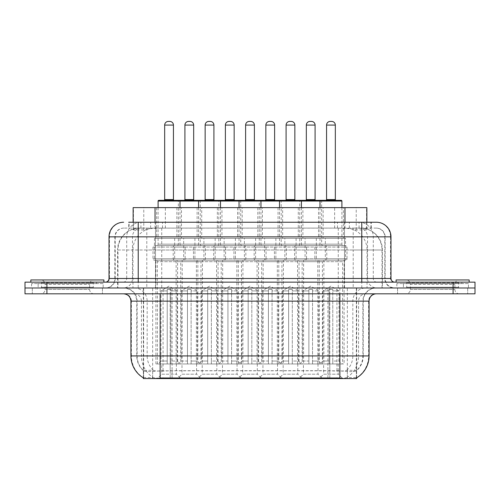 <?xml version="1.0" encoding="UTF-8"?>
<svg xmlns="http://www.w3.org/2000/svg" width="500" height="500" viewBox="0 0 500 500"><rect width="100%" height="100%" fill="white"/><g stroke="black" fill="none" stroke-linecap="round" stroke-linejoin="round"><path stroke-width="0.38" stroke-dasharray="2.5 1.88" d="M222.463 363.963L237.069 363.963L222.463 363.963L222.463 374.188L237.069 374.188L241.45 378.569L218.075 378.569L241.45 378.569M237.069 363.963L237.069 374.188L222.463 374.188L218.075 378.569M262.931 363.963L277.538 363.963L262.931 363.963L262.931 374.188L277.538 374.188L281.925 378.569L258.55 378.569L281.925 378.569M277.538 363.963L277.538 374.188L262.931 374.188L258.55 378.569M303.4 363.963L318.012 363.963L303.4 363.963L303.4 374.188L318.012 374.188L322.394 378.569L299.019 378.569L322.394 378.569M318.012 363.963L318.012 374.188L303.4 374.188L299.019 378.569M181.988 363.963L196.6 363.963L181.988 363.963L181.988 374.188L196.6 374.188L200.981 378.569L177.606 378.569L200.981 378.569M196.6 363.963L196.6 374.188L181.988 374.188L177.606 378.569M202.225 363.963L216.838 363.963L202.225 363.963L202.225 374.188L216.838 374.188L221.219 378.569L197.844 378.569L221.219 378.569M216.838 363.963L216.838 374.188L202.225 374.188L197.844 378.569M242.694 363.963L257.306 363.963L242.694 363.963L242.694 374.188L257.306 374.188L261.688 378.569L238.312 378.569L261.688 378.569M257.306 363.963L257.306 374.188L242.694 374.188L238.312 378.569M283.163 363.963L297.775 363.963L283.163 363.963L283.163 374.188L297.775 374.188L302.156 378.569L278.781 378.569L302.156 378.569M297.775 363.963L297.775 374.188L283.163 374.188L278.781 378.569M323.638 363.963L338.244 363.963L323.638 363.963L323.638 374.188L338.244 374.188L342.631 378.569L319.256 378.569L342.631 378.569M338.244 363.963L338.244 374.188L323.638 374.188L319.256 378.569M161.756 363.963L176.363 363.963L161.756 363.963L161.756 374.188L176.363 374.188L180.744 378.569L157.369 378.569L180.744 378.569M176.363 363.963L176.363 374.188L161.756 374.188L157.369 378.569M323.125 207.631L298.288 207.631L323.125 207.631L323.125 238.312L298.288 238.312L323.125 238.312M298.288 207.631L298.288 238.312M282.656 207.631L257.819 207.631L282.656 207.631L282.656 238.312L257.819 238.312L282.656 238.312M257.819 207.631L257.819 238.312M242.181 207.631L217.344 207.631L242.181 207.631L242.181 238.312L217.344 238.312L242.181 238.312M217.344 207.631L217.344 238.312M201.713 207.631L176.875 207.631L201.713 207.631L201.713 238.312L176.875 238.312L201.713 238.312M176.875 207.631L176.875 238.312M343.363 207.631L318.525 207.631L343.363 207.631L343.363 238.312L318.525 238.312L343.363 238.312M318.525 207.631L318.525 238.312M302.887 207.631L278.05 207.631L302.887 207.631L302.887 238.312L278.05 238.312L302.887 238.312M278.05 207.631L278.05 238.312M262.419 207.631L237.581 207.631L262.419 207.631L262.419 238.312L237.581 238.312L262.419 238.312M237.581 207.631L237.581 238.312M221.95 207.631L197.113 207.631L221.95 207.631L221.95 238.312L197.113 238.312L221.95 238.312M197.113 207.631L197.113 238.312M181.475 207.631L156.637 207.631L181.475 207.631L181.475 238.312L156.637 238.312L181.475 238.312M156.637 207.631L156.637 238.312M244.375 238.312L215.156 238.312L244.375 238.312L244.375 260.225L215.156 260.225A1.462 1.462 0 0 1 213.694 258.769L245.837 258.769L213.694 258.769L213.694 247.075A1.462 1.462 0 0 1 215.156 245.619L244.375 245.619L215.156 245.619M215.156 238.312L215.156 260.225L244.375 260.225A1.462 1.462 0 0 0 245.837 258.769L245.837 247.075A1.462 1.462 0 0 0 244.375 245.619M284.844 238.312L255.625 238.312L284.844 238.312L284.844 260.225L255.625 260.225A1.462 1.462 0 0 1 254.163 258.769L286.306 258.769L254.163 258.769L254.163 247.075A1.462 1.462 0 0 1 255.625 245.619L284.844 245.619L255.625 245.619M255.625 238.312L255.625 260.225L284.844 260.225A1.462 1.462 0 0 0 286.306 258.769L286.306 247.075A1.462 1.462 0 0 0 284.844 245.619M325.319 238.312L296.094 238.312L325.319 238.312L325.319 260.225L296.094 260.225A1.462 1.462 0 0 1 294.637 258.769L326.775 258.769L294.637 258.769L294.637 247.075A1.462 1.462 0 0 1 296.094 245.619L325.319 245.619L296.094 245.619M296.094 238.312L296.094 260.225L325.319 260.225A1.462 1.462 0 0 0 326.775 258.769L326.775 247.075A1.462 1.462 0 0 0 325.319 245.619M203.906 238.312L174.681 238.312L203.906 238.312L203.906 260.225L174.681 260.225A1.462 1.462 0 0 1 173.225 258.769L205.362 258.769L173.225 258.769L173.225 247.075A1.462 1.462 0 0 1 174.681 245.619L203.906 245.619L174.681 245.619M174.681 238.312L174.681 260.225L203.906 260.225A1.462 1.462 0 0 0 205.362 258.769L205.362 247.075A1.462 1.462 0 0 0 203.906 245.619M224.137 238.312L194.919 238.312L224.137 238.312L224.137 260.225L194.919 260.225L224.137 260.225A1.462 1.462 0 0 0 225.6 258.769L193.456 258.769L225.6 258.769L225.6 247.075A1.462 1.462 0 0 0 224.137 245.619L194.919 245.619L224.137 245.619M194.919 238.312L194.919 260.225L224.137 260.225L194.919 260.225A1.462 1.462 0 0 1 193.456 258.769L193.456 247.075A1.462 1.462 0 0 1 194.919 245.619M264.613 238.312L235.387 238.312L264.613 238.312L264.613 260.225L235.387 260.225L264.613 260.225A1.462 1.462 0 0 0 266.069 258.769L233.931 258.769L266.069 258.769L266.069 247.075A1.462 1.462 0 0 0 264.613 245.619L235.387 245.619L264.613 245.619M235.387 238.312L235.387 260.225L264.613 260.225L235.387 260.225A1.462 1.462 0 0 1 233.931 258.769L233.931 247.075A1.462 1.462 0 0 1 235.387 245.619M305.081 238.312L275.863 238.312L305.081 238.312L305.081 260.225L275.863 260.225L305.081 260.225A1.462 1.462 0 0 0 306.544 258.769L274.4 258.769L306.544 258.769L306.544 247.075A1.462 1.462 0 0 0 305.081 245.619L275.863 245.619L305.081 245.619M275.863 238.312L275.863 260.225L305.081 260.225L275.863 260.225A1.462 1.462 0 0 1 274.4 258.769L274.4 247.075A1.462 1.462 0 0 1 275.863 245.619M345.55 238.312L316.331 238.312L345.55 238.312L345.55 260.225L316.331 260.225L345.55 260.225A1.462 1.462 0 0 0 347.013 258.769L314.869 258.769L347.013 258.769L347.013 247.075A1.462 1.462 0 0 0 345.55 245.619L316.331 245.619L345.55 245.619M316.331 238.312L316.331 260.225L345.55 260.225L316.331 260.225A1.462 1.462 0 0 1 314.869 258.769L314.869 247.075A1.462 1.462 0 0 1 316.331 245.619M183.669 238.312L154.45 238.312L183.669 238.312L183.669 260.225L154.45 260.225L183.669 260.225A1.462 1.462 0 0 0 185.131 258.769L152.988 258.769L185.131 258.769L185.131 247.075A1.462 1.462 0 0 0 183.669 245.619L154.45 245.619L183.669 245.619M154.45 238.312L154.45 260.225L183.669 260.225L154.45 260.225A1.462 1.462 0 0 1 152.988 258.769L152.988 247.075A1.462 1.462 0 0 1 154.45 245.619M297.556 363.963L297.556 260.225A1.462 1.462 0 0 1 299.019 261.688L322.394 261.688A1.462 1.462 0 0 1 323.856 260.225L297.556 260.225L323.856 260.225L297.556 260.225L323.856 260.225L323.856 363.963L297.556 363.963L323.856 363.963M257.087 363.963L257.087 260.225A1.462 1.462 0 0 1 258.55 261.688L281.925 261.688A1.462 1.462 0 0 1 283.387 260.225L257.087 260.225L283.387 260.225L257.087 260.225L283.387 260.225L283.387 363.963L257.087 363.963L283.387 363.963M216.612 363.963L216.612 260.225A1.462 1.462 0 0 1 218.075 261.688L241.45 261.688A1.462 1.462 0 0 1 242.913 260.225L216.612 260.225L242.913 260.225L216.612 260.225L242.913 260.225L242.913 363.963L216.612 363.963L242.913 363.963M176.144 363.963L176.144 260.225A1.462 1.462 0 0 1 177.606 261.688L200.981 261.688A1.462 1.462 0 0 1 202.444 260.225L176.144 260.225L202.444 260.225L176.144 260.225L202.444 260.225L202.444 363.963L176.144 363.963L202.444 363.963M317.794 363.963L317.794 260.225A1.462 1.462 0 0 1 319.256 261.688L342.631 261.688A1.462 1.462 0 0 1 344.094 260.225L317.794 260.225L344.094 260.225L317.794 260.225L344.094 260.225L344.094 363.963L317.794 363.963L344.094 363.963M277.319 363.963L277.319 260.225A1.462 1.462 0 0 1 278.781 261.688L302.156 261.688A1.462 1.462 0 0 1 303.619 260.225L277.319 260.225L303.619 260.225L277.319 260.225L303.619 260.225L303.619 363.963L277.319 363.963L303.619 363.963M236.85 363.963L236.85 260.225A1.462 1.462 0 0 1 238.312 261.688L261.688 261.688A1.462 1.462 0 0 1 263.15 260.225L236.85 260.225L263.15 260.225L236.85 260.225L263.15 260.225L263.15 363.963L236.85 363.963L263.15 363.963M196.381 363.963L196.381 260.225A1.462 1.462 0 0 1 197.844 261.688L221.219 261.688A1.462 1.462 0 0 1 222.681 260.225L196.381 260.225L222.681 260.225L196.381 260.225L222.681 260.225L222.681 363.963L196.381 363.963L222.681 363.963M155.906 363.963L155.906 260.225A1.462 1.462 0 0 1 157.369 261.688L180.744 261.688A1.462 1.462 0 0 1 182.206 260.225L155.906 260.225L182.206 260.225L155.906 260.225L182.206 260.225L182.206 363.963L155.906 363.963L182.206 363.963M359.938 228.088L352.825 228.088L363.738 228.35C366.488 229.169 367.419 229.694 366.538 229.913L356.231 229.913L350.356 228.656L338.269 228.113L161.731 228.113L149.644 228.656L143.769 229.913L133.463 229.913L133.131 229.775L133.131 222.237M366.869 207.631L133.131 207.631M362.488 228.175A21.913 21.913 0 0 1 382.431 250L382.431 287.987L117.569 287.987L382.431 287.987M133.131 229.775C133.15 229.363 134.194 228.888 136.263 228.35L147.175 228.088L140.062 228.088M137.513 228.175A21.913 21.913 0 0 0 117.569 250L118.012 250L118.012 287.987M356.656 378.569L143.344 378.569M143.344 377.85L143.344 287.987L356.656 287.987L143.344 287.987M366.869 222.237L366.869 229.769L366.538 229.913L366.538 207.631M147.175 228.088L352.825 228.088M102.438 287.987L102.438 293.831L32.306 293.831L102.438 293.831L32.306 293.831L102.438 293.831L102.438 287.987L32.306 287.987L32.306 293.831L32.306 287.987L102.438 287.987M467.694 287.987L467.694 293.831L397.562 293.831L467.694 293.831L397.562 293.831L467.694 293.831L467.694 287.987L397.562 287.987L397.562 293.831L397.562 287.987L467.694 287.987M103.162 283.606L31.575 283.606L103.162 283.606L103.162 287.987L31.575 287.987L103.162 287.987M31.575 283.606L31.575 287.987M468.425 283.606L396.838 283.606L468.425 283.606L468.425 287.987L396.838 287.987L468.425 287.987M396.838 283.606L396.838 287.987M339.856 377.981C349.006 378.719 354.531 378.719 356.438 377.981L356.356 377.512L346.731 377.619C343.85 378.25 338.206 378.344 329.806 377.906L170.194 377.906C161.812 378.344 156.169 378.25 153.269 377.619L143.644 377.512L143.562 377.981C145.456 378.719 150.981 378.719 160.144 377.981M329.806 377.906L329.806 355.925L131.369 355.925A25.569 25.181 -90 0 0 143.344 377.694L143.562 370.819C145.456 371.894 150.981 371.894 160.144 370.819L339.856 370.819C349 371.894 354.531 371.894 356.438 370.819A19.725 19.725 0 0 0 363.231 355.925L170.194 355.925L170.194 377.906M356.438 377.981L356.656 370.394A19.725 19.425 90 0 0 362.875 355.925L362.875 301.137L363.231 301.137A13.15 13.15 0 0 1 376.381 287.987L123.619 287.987L376.381 287.987M143.562 370.819A19.725 19.725 0 0 1 136.769 355.925L136.769 301.137L369.075 301.137M339.856 293.831L123.619 293.831L339.856 293.831M403.406 282.144L461.85 282.144L403.406 282.144L403.406 287.987L461.85 287.987L403.406 287.987L403.406 283.606L461.85 283.606L403.406 283.606M461.85 282.144L461.85 283.606M38.15 282.144L96.594 282.144L38.15 282.144L38.15 287.987L96.594 287.987L38.15 287.987L38.15 283.606L96.594 283.606L38.15 283.606M96.594 282.144L96.594 283.606M453.088 287.987L475 287.987L475 293.831L453.088 293.831L453.088 287.987L475 287.987L475 282.144L453.088 282.144L453.088 287.987L46.913 287.987L453.088 287.987M453.088 282.144L25 282.144L25 287.987L46.913 287.987L25 287.987L25 293.831L453.088 293.831M356.656 370.394L346.731 370.269C343.856 371.213 338.212 371.356 329.806 370.706L170.194 370.706C161.806 371.356 156.163 371.213 153.269 370.269L143.344 370.4A19.725 19.425 -90 0 1 137.125 355.925L160.144 355.925L160.144 301.137L136.769 301.137C135.994 293.15 131.606 288.769 123.619 287.987M138.231 222.237L371.262 222.237L129.069 222.237L129.069 228.088L371.262 228.088L128.737 228.088L128.737 222.237L141.1 222.237A14.612 14.387 -90 0 0 126.713 236.85L126.713 278.488L109.012 278.488M376.381 228.088L123.619 228.088L376.381 228.088A8.769 8.769 0 0 1 385.144 236.85L385.144 278.488L126.713 278.488A3.65 3.6 90 0 1 123.119 282.144L394.644 282.144L123.119 282.144M109.012 236.85L385.144 236.85L114.856 236.85L115.206 236.85L115.206 278.488L114.856 278.488A9.494 9.494 0 0 1 105.356 287.987L394.644 287.987L105.356 287.987M403.406 287.987L461.85 287.987L403.406 287.987M38.15 287.987L96.594 287.987L38.15 287.987M344.506 222.237L344.506 236.85L390.544 236.85A14.612 14.387 90 0 0 376.156 222.237L141.1 222.237M128.737 228.088L129.069 228.088M179.288 200.325L158.831 200.325M174.175 200.325L163.944 200.325L174.175 200.325M169.788 121.431L168.325 121.431M180.019 207.631L180.019 244.156A1.462 1.462 0 0 0 181.475 245.619L156.637 245.619L181.475 245.619M158.1 207.631L158.1 244.156A1.462 1.462 0 0 1 156.637 245.619M157.369 363.963L157.369 261.688L180.744 261.688L180.744 363.963L170.888 363.963L170.888 289.45L170.888 363.963L180.019 363.963L177.094 361.037L170.888 361.037L170.888 289.45L170.888 361.037L177.094 361.037L177.094 290.906L170.888 290.906L177.094 290.906L169.056 286.081L161.025 290.906L167.231 290.906L161.025 290.906L161.025 361.037L158.1 363.963L167.231 363.963L167.231 289.45L167.231 361.037L167.231 289.45L170.888 289.45L167.231 289.45L167.231 363.963L167.231 361.037L161.025 361.037L167.231 361.037L167.231 363.963L158.1 363.963M180.019 363.963L180.744 363.963M170.888 289.45L167.231 289.45L170.888 289.45M170.888 361.037L170.888 363.963L170.888 361.037M158.1 201.056L178.337 201.056A0.731 0.731 0 0 1 179.069 200.325L199.519 200.325M184.181 200.325L194.406 200.325L184.181 200.325M201.713 245.619A1.462 1.462 0 0 1 200.25 244.156L178.337 244.156L200.25 244.156L200.25 201.056L178.337 201.056L178.337 244.156A1.462 1.462 0 0 1 176.875 245.619L201.713 245.619L176.875 245.619M178.337 363.963L181.256 361.037L187.469 361.037L187.469 363.963L187.469 289.45L191.119 289.45L187.469 289.45L187.469 361.037L181.256 361.037L181.256 290.906L187.469 290.906L181.256 290.906L189.294 286.081L197.331 290.906L191.119 290.906L191.119 361.037L197.331 361.037L191.119 361.037L191.119 363.963L191.119 290.906L197.331 290.906L197.331 361.037L200.25 363.963L191.119 363.963L191.119 289.45L191.119 290.906L191.119 289.45L187.469 289.45L187.469 363.963L177.606 363.963L187.469 363.963L178.337 363.963L187.469 363.963L187.469 289.45L191.119 289.45L191.119 363.963L200.25 363.963M200.981 363.963L200.981 261.688L177.606 261.688L177.606 363.963M190.025 121.431L188.562 121.431M94.019 287.987L40.719 287.987L94.019 287.987A0.731 0.731 0 0 1 93.287 287.256L41.45 287.256L93.287 287.256L93.287 282.875A0.731 0.731 0 0 1 94.019 282.144L40.719 282.144L94.019 282.144M40.719 287.987A0.731 0.731 0 0 0 41.45 287.256L41.45 282.875A0.731 0.731 0 0 0 40.719 282.144M103.894 282.144L30.844 282.144L103.894 282.144M40.719 293.831L94.019 293.831L40.719 293.831A4.381 4.381 0 0 0 45.106 289.45L45.106 284.337L89.637 284.337L45.106 284.337A4.381 4.381 0 0 0 40.719 279.95L94.019 279.95L40.719 279.95M94.019 293.831A4.381 4.381 0 0 1 89.637 289.45L89.637 284.337A4.381 4.381 0 0 1 94.019 279.95M30.844 279.95L103.894 279.95M219.756 200.325L199.3 200.325M214.644 200.325L204.412 200.325L214.644 200.325M210.263 121.431L208.8 121.431M220.487 207.631L220.487 244.156A1.462 1.462 0 0 0 221.95 245.619L197.113 245.619L221.95 245.619M198.569 207.631L198.569 244.156A1.462 1.462 0 0 1 197.113 245.619M197.844 363.963L197.844 261.688L221.219 261.688L221.219 363.963L211.356 363.963L211.356 289.45L211.356 363.963L220.487 363.963L217.562 361.037L211.356 361.037L211.356 289.45L211.356 361.037L217.562 361.037L217.562 290.906L211.356 290.906L217.562 290.906L209.531 286.081L201.494 290.906L207.7 290.906L201.494 290.906L201.494 361.037L198.569 363.963L207.7 363.963L207.7 289.45L207.7 361.037L207.7 289.45L211.356 289.45L207.7 289.45L207.7 363.963L207.7 361.037L201.494 361.037L207.7 361.037L207.7 363.963L198.569 363.963M220.487 363.963L221.219 363.963M211.356 289.45L207.7 289.45L211.356 289.45M211.356 361.037L211.356 363.963L211.356 361.037M260.225 200.325L239.775 200.325M255.113 200.325L244.887 200.325L255.113 200.325M250.731 121.431L249.269 121.431M260.956 207.631L260.956 244.156A1.462 1.462 0 0 0 262.419 245.619L237.581 245.619L262.419 245.619M239.044 207.631L239.044 244.156A1.462 1.462 0 0 1 237.581 245.619M238.312 363.963L238.312 261.688L261.688 261.688L261.688 363.963L251.825 363.963L251.825 289.45L251.825 363.963L260.956 363.963L258.038 361.037L251.825 361.037L251.825 289.45L251.825 361.037L258.038 361.037L258.038 290.906L251.825 290.906L258.038 290.906L250 286.081L241.962 290.906L248.175 290.906L241.962 290.906L241.962 361.037L239.044 363.963L248.175 363.963L248.175 289.45L248.175 361.037L248.175 289.45L251.825 289.45L248.175 289.45L248.175 363.963L248.175 361.037L241.962 361.037L248.175 361.037L248.175 363.963L239.044 363.963M260.956 363.963L261.688 363.963M251.825 289.45L248.175 289.45L251.825 289.45M251.825 361.037L251.825 363.963L251.825 361.037M300.7 200.325L260.006 200.325A0.731 0.731 0 0 0 259.275 201.056L259.275 244.156A1.462 1.462 0 0 1 257.819 245.619L282.656 245.619L257.819 245.619M295.587 200.325L285.356 200.325L295.587 200.325M291.2 121.431L289.738 121.431M301.431 207.631L301.431 244.156A1.462 1.462 0 0 0 302.887 245.619L278.05 245.619L302.887 245.619M279.513 207.631L279.513 244.156A1.462 1.462 0 0 1 278.05 245.619M278.781 363.963L278.781 261.688L302.156 261.688L302.156 363.963L292.3 363.963L292.3 289.45L292.3 363.963L301.431 363.963L298.506 361.037L292.3 361.037L292.3 289.45L292.3 361.037L298.506 361.037L298.506 290.906L292.3 290.906L298.506 290.906L290.469 286.081L282.438 290.906L288.644 290.906L282.438 290.906L282.438 361.037L279.513 363.963L288.644 363.963L288.644 289.45L288.644 361.037L288.644 289.45L292.3 289.45L288.644 289.45L288.644 363.963L288.644 361.037L282.438 361.037L288.644 361.037L288.644 363.963L279.513 363.963M301.431 363.963L302.156 363.963M292.3 289.45L288.644 289.45L292.3 289.45M292.3 361.037L292.3 363.963L292.3 361.037M341.169 200.325L320.712 200.325M336.056 200.325L325.825 200.325L336.056 200.325M331.675 121.431L330.213 121.431M341.9 207.631L341.9 244.156A1.462 1.462 0 0 0 343.363 245.619L318.525 245.619L343.363 245.619M319.981 207.631L319.981 244.156A1.462 1.462 0 0 1 318.525 245.619M319.256 363.963L319.256 261.688L342.631 261.688L342.631 363.963L332.769 363.963L332.769 289.45L332.769 363.963L341.9 363.963L338.975 361.037L332.769 361.037L332.769 289.45L332.769 361.037L338.975 361.037L338.975 290.906L332.769 290.906L338.975 290.906L330.944 286.081L322.906 290.906L329.113 290.906L322.906 290.906L322.906 361.037L319.981 363.963L329.113 363.963L329.113 289.45L329.113 361.037L329.113 289.45L332.769 289.45L329.113 289.45L329.113 363.963L329.113 361.037L322.906 361.037L329.113 361.037L329.113 363.963L319.981 363.963M341.9 363.963L342.631 363.963M332.769 289.45L329.113 289.45L332.769 289.45M332.769 361.037L332.769 363.963L332.769 361.037M200.25 201.056L218.806 201.056A0.731 0.731 0 0 1 219.537 200.325L239.994 200.325M224.65 200.325L234.881 200.325L224.65 200.325M242.181 245.619A1.462 1.462 0 0 1 240.725 244.156L218.806 244.156L240.725 244.156L240.725 201.056L218.806 201.056L218.806 244.156A1.462 1.462 0 0 1 217.344 245.619L242.181 245.619L217.344 245.619M218.806 363.963L221.731 361.037L227.938 361.037L227.938 363.963L227.938 289.45L231.594 289.45L227.938 289.45L227.938 361.037L221.731 361.037L221.731 290.906L227.938 290.906L221.731 290.906L229.762 286.081L237.8 290.906L231.594 290.906L231.594 361.037L237.8 361.037L231.594 361.037L231.594 363.963L231.594 290.906L237.8 290.906L237.8 361.037L240.725 363.963L231.594 363.963L231.594 289.45L231.594 290.906L231.594 289.45L227.938 289.45L227.938 363.963L218.075 363.963L227.938 363.963L218.806 363.963L227.938 363.963L227.938 289.45L231.594 289.45L231.594 363.963L240.725 363.963M241.45 363.963L241.45 261.688L218.075 261.688L218.075 363.963M230.494 121.431L229.031 121.431M265.119 200.325L275.35 200.325L265.119 200.325M240.725 201.056L281.194 201.056L281.194 244.156A1.462 1.462 0 0 0 282.656 245.619M259.275 363.963L262.2 361.037L268.406 361.037L268.406 363.963L268.406 289.45L272.062 289.45L268.406 289.45L268.406 361.037L262.2 361.037L262.2 290.906L268.406 290.906L262.2 290.906L270.238 286.081L278.269 290.906L272.062 290.906L272.062 361.037L278.269 361.037L272.062 361.037L272.062 363.963L272.062 290.906L278.269 290.906L278.269 361.037L281.194 363.963L272.062 363.963L272.062 289.45L272.062 290.906L272.062 289.45L268.406 289.45L268.406 363.963L258.55 363.963L268.406 363.963L259.275 363.963L268.406 363.963L268.406 289.45L272.062 289.45L272.062 363.963L281.194 363.963M281.925 363.963L281.925 261.688L258.55 261.688L258.55 363.963M270.969 121.431L269.506 121.431M281.194 201.056L299.75 201.056A0.731 0.731 0 0 1 300.481 200.325L320.931 200.325M305.594 200.325L315.819 200.325L305.594 200.325M323.125 245.619A1.462 1.462 0 0 1 321.662 244.156L299.75 244.156L321.662 244.156L321.662 201.056L299.75 201.056L299.75 244.156A1.462 1.462 0 0 1 298.288 245.619L323.125 245.619L298.288 245.619M299.75 363.963L302.669 361.037L308.881 361.037L308.881 363.963L308.881 289.45L312.531 289.45L308.881 289.45L308.881 361.037L302.669 361.037L302.669 290.906L308.881 290.906L302.669 290.906L310.706 286.081L318.744 290.906L312.531 290.906L312.531 361.037L318.744 361.037L312.531 361.037L312.531 363.963L312.531 290.906L318.744 290.906L318.744 361.037L321.662 363.963L312.531 363.963L312.531 289.45L312.531 290.906L312.531 289.45L308.881 289.45L308.881 363.963L299.019 363.963L308.881 363.963L299.75 363.963L308.881 363.963L308.881 289.45L312.531 289.45L312.531 363.963L321.662 363.963M322.394 363.963L322.394 261.688L299.019 261.688L299.019 363.963M311.438 121.431L309.975 121.431M459.281 287.987L405.981 287.987L459.281 287.987A0.731 0.731 0 0 1 458.55 287.256L406.712 287.256L458.55 287.256L458.55 282.875A0.731 0.731 0 0 1 459.281 282.144L405.981 282.144L459.281 282.144M405.981 287.987A0.731 0.731 0 0 0 406.712 287.256L406.712 282.875A0.731 0.731 0 0 0 405.981 282.144M469.156 282.144L396.106 282.144L469.156 282.144M405.981 293.831L459.281 293.831L405.981 293.831A4.381 4.381 0 0 0 410.363 289.45L410.363 284.337L454.894 284.337L410.363 284.337A4.381 4.381 0 0 0 405.981 279.95L459.281 279.95L405.981 279.95M459.281 293.831A4.381 4.381 0 0 1 454.894 289.45L454.894 284.337A4.381 4.381 0 0 1 459.281 279.95M396.106 279.95L469.156 279.95M133.463 229.913L133.463 207.631M136.263 228.35A21.913 21.581 -90 0 0 118.012 250L382.431 250L353.206 250L353.206 287.987M381.987 287.987L381.987 250A21.913 21.581 90 0 0 363.738 228.35M146.794 228.088L146.794 250L117.569 250L117.569 287.987M143.644 378.569L143.644 287.987M336.931 370.625L336.931 287.987M356.356 378.569L356.356 287.987M347.337 378.569L347.337 287.987M327.912 378.569L327.912 287.987M172.087 378.569L172.087 287.987M152.662 378.569L152.662 287.987M163.069 370.625L163.069 287.987M338.269 228.113L338.269 287.987M350.356 228.656A21.913 21.581 90 0 1 367.044 250L367.044 287.987M161.731 228.113L161.731 287.987M149.644 228.656A21.913 21.581 -90 0 0 132.956 250L132.956 287.987M353.206 228.088L353.206 250L146.794 250L146.794 287.987M155.044 228.131L155.044 222.237M143.769 229.913L143.769 207.631M165.35 228.131L165.35 207.631M334.65 228.131L334.65 207.631M356.231 229.913L356.231 207.631M344.956 228.131L344.956 222.237M346.731 377.619A25.569 25.181 90 0 0 358.581 355.925L329.806 355.925L329.806 301.137L362.875 301.137A13.15 12.95 -90 0 1 375.825 287.987M130.925 301.137L131.369 301.137L131.369 355.925L130.925 355.925M339.856 370.819L339.856 355.925L160.144 355.925L160.144 370.819M124.175 293.831A7.306 7.194 90 0 1 131.369 301.137L141.419 301.137L141.419 355.925A25.569 25.181 -90 0 0 153.269 377.619M356.656 377.694A25.569 25.181 90 0 0 368.631 355.925L358.581 355.925L358.581 301.137A7.306 7.194 -90 0 1 365.775 293.831M369.075 355.925L368.631 355.925L368.631 301.137A7.306 7.194 -90 0 1 375.825 293.831M153.269 370.269A19.725 19.425 -90 0 1 147.169 355.925L170.194 355.925L170.194 370.706M329.806 370.706L329.806 293.831M346.731 370.269A19.725 19.425 90 0 0 352.831 355.925L352.831 301.137A13.15 12.95 -90 0 1 365.775 287.987M134.225 287.987A13.15 12.95 90 0 1 147.169 301.137L147.169 355.925L137.125 355.925L137.125 301.137A13.15 12.95 90 0 0 124.175 287.987M339.856 287.987L339.856 355.925L363.231 355.925L363.231 301.137L160.144 301.137L160.144 287.987M46.913 293.831L46.913 282.144M134.225 293.831A7.306 7.194 90 0 1 141.419 301.137L170.194 301.137L170.194 355.925L170.194 293.831M170.194 287.987L170.194 301.137L329.806 301.137L329.806 287.987M327.912 377.85L327.912 370.625M172.087 377.85L172.087 370.625M347.337 377.512L347.337 370.112M356.356 377.512L356.356 370.112M152.662 377.512L152.662 370.112M143.644 377.512L143.644 370.112M150.65 228.088L150.65 222.237M123.619 228.088C119.8 228.263 117.094 230.087 115.494 233.562L114.856 236.85L114.856 278.488L361.769 278.488L361.769 228.088M155.494 222.237L155.494 278.488L115.206 278.488A9.494 9.35 90 0 1 105.856 287.987M361.769 287.987L361.769 278.488L385.144 278.488C385.706 284.256 388.875 287.425 394.644 287.987M390.988 278.488L390.544 278.488L390.544 236.85L390.988 236.85M123.844 222.237A14.612 14.387 -90 0 0 109.456 236.85L109.456 278.488A3.65 3.6 90 0 1 105.856 282.144M358.9 222.237A14.612 14.387 90 0 1 373.288 236.85L373.288 278.488L344.506 278.488L344.506 282.144M394.144 282.144A3.65 3.6 -90 0 1 390.544 278.488L373.288 278.488A3.65 3.6 -90 0 0 376.881 282.144M123.844 228.088A8.769 8.631 -90 0 0 115.206 236.85L344.506 236.85L344.506 278.488L155.494 278.488L155.494 282.144M155.494 228.088L155.494 287.987M141.1 228.088A8.769 8.631 -90 0 0 132.469 236.85L132.469 278.488A9.494 9.35 90 0 1 123.119 287.987M138.231 228.088L138.231 287.987M376.156 228.088A8.769 8.631 90 0 1 384.794 236.85L384.794 278.488A9.494 9.35 -90 0 0 394.144 287.987M358.9 228.088A8.769 8.631 90 0 1 367.531 236.85L367.531 278.488A9.494 9.35 -90 0 0 376.881 287.987M344.506 228.088L344.506 287.987M140.919 228.088L140.919 222.237M162.506 228.088L162.506 222.237M337.494 228.088L337.494 222.237M359.081 228.088L359.081 222.237M370.931 228.088L370.931 222.237M349.35 228.088L349.35 222.237M164.675 125.081L173.444 125.081M152.988 247.075L185.131 247.075L152.988 247.075M158.1 244.156L180.019 244.156L158.1 244.156M173.444 199.594L164.675 199.594M193.675 199.594L184.913 199.594M205.362 247.075L173.225 247.075L205.362 247.075M184.913 125.081L193.675 125.081M93.287 282.875L41.45 282.875L93.287 282.875M45.106 289.45L89.637 289.45L45.106 289.45M205.144 125.081L213.912 125.081M193.456 247.075L225.6 247.075L193.456 247.075M198.569 244.156L220.487 244.156L198.569 244.156M213.912 199.594L205.144 199.594M245.619 125.081L254.381 125.081M233.931 247.075L266.069 247.075L233.931 247.075M239.044 244.156L260.956 244.156L239.044 244.156M254.381 199.594L245.619 199.594M286.087 125.081L294.856 125.081M274.4 247.075L306.544 247.075L274.4 247.075M279.513 244.156L301.431 244.156L279.513 244.156M294.856 199.594L286.087 199.594M321.662 201.056L341.9 201.056M326.556 125.081L335.325 125.081M314.869 247.075L347.013 247.075L314.869 247.075M319.981 244.156L341.9 244.156L319.981 244.156M335.325 199.594L326.556 199.594M234.15 199.594L225.381 199.594M245.837 247.075L213.694 247.075L245.837 247.075M225.381 125.081L234.15 125.081M274.619 199.594L265.85 199.594M286.306 247.075L254.163 247.075L286.306 247.075M281.194 244.156L259.275 244.156L281.194 244.156M265.85 125.081L274.619 125.081M315.087 199.594L306.325 199.594M326.775 247.075L294.637 247.075L326.775 247.075M306.325 125.081L315.087 125.081M458.55 282.875L406.712 282.875L458.55 282.875M410.363 289.45L454.894 289.45L410.363 289.45M356.656 377.85L356.656 287.987M371.262 228.088L371.262 222.237"/><path stroke-width="0.75" d="M133.131 222.237L133.131 207.631L366.869 207.631L366.869 222.237M356.656 377.85L356.656 378.569L143.344 378.569L143.344 377.85M143.562 377.981A25.569 25.569 0 0 1 130.925 355.925L160.144 355.925L160.144 377.981L339.856 377.981L339.856 355.925L369.075 355.925L369.075 301.137A7.306 7.306 0 0 1 376.381 293.831M130.925 355.925L130.925 301.137C130.494 296.7 128.056 294.262 123.619 293.831M356.438 377.981A25.569 25.569 0 0 0 369.075 355.925M46.913 282.144L475 282.144L475 287.987L25 287.987L25 293.831L46.913 293.831L46.913 287.987L25 287.987L25 282.144L46.913 282.144L46.913 287.987L475 287.987L475 293.831L46.913 293.831M129.069 222.237L376.156 222.237M128.737 222.237L138.231 222.237L138.231 236.85L109.012 236.85L109.012 278.488A3.65 3.65 0 0 1 105.356 282.144M123.619 222.237A14.612 14.612 0 0 0 109.012 236.85M376.381 222.237A14.612 14.612 0 0 1 390.988 236.85L390.988 278.488C391.206 280.706 392.425 281.925 394.644 282.144M319.981 207.631L319.981 201.056A0.731 0.731 0 0 1 320.712 200.325L341.169 200.325A0.731 0.731 0 0 1 341.9 201.056L158.1 201.056A0.731 0.731 0 0 1 158.831 200.325L179.288 200.325A0.731 0.731 0 0 1 180.019 201.056L180.019 207.631M173.444 125.081L164.675 125.081A3.65 3.65 0 0 1 168.325 121.431L169.788 121.431A3.65 3.65 0 0 1 173.444 125.081L173.444 199.594A0.731 0.731 0 0 0 174.175 200.325M164.675 125.081L164.675 199.594A0.731 0.731 0 0 1 163.944 200.325M158.1 201.056L158.1 207.631M200.25 201.056A0.731 0.731 0 0 0 199.519 200.325L179.069 200.325M184.913 125.081A3.65 3.65 0 0 1 188.562 121.431L190.025 121.431A3.65 3.65 0 0 1 193.675 125.081L184.913 125.081L184.913 199.594A0.731 0.731 0 0 1 184.181 200.325M193.675 125.081L193.675 199.594A0.731 0.731 0 0 0 194.406 200.325M103.894 282.144L103.894 279.95L30.844 279.95L30.844 282.144M198.569 207.631L198.569 201.056A0.731 0.731 0 0 1 199.3 200.325L219.756 200.325A0.731 0.731 0 0 1 220.487 201.056L220.487 207.631M213.912 125.081L205.144 125.081A3.65 3.65 0 0 1 208.8 121.431L210.263 121.431A3.65 3.65 0 0 1 213.912 125.081L213.912 199.594A0.731 0.731 0 0 0 214.644 200.325M205.144 125.081L205.144 199.594A0.731 0.731 0 0 1 204.412 200.325M239.044 207.631L239.044 201.056A0.731 0.731 0 0 1 239.775 200.325L260.225 200.325A0.731 0.731 0 0 1 260.956 201.056L260.956 207.631M254.381 125.081L245.619 125.081A3.65 3.65 0 0 1 249.269 121.431L250.731 121.431A3.65 3.65 0 0 1 254.381 125.081L254.381 199.594A0.731 0.731 0 0 0 255.113 200.325M245.619 125.081L245.619 199.594A0.731 0.731 0 0 1 244.887 200.325M279.513 207.631L279.513 201.056A0.731 0.731 0 0 1 280.244 200.325L300.7 200.325A0.731 0.731 0 0 1 301.431 201.056L301.431 207.631M294.856 125.081L286.087 125.081A3.65 3.65 0 0 1 289.738 121.431L291.2 121.431A3.65 3.65 0 0 1 294.856 125.081L294.856 199.594A0.731 0.731 0 0 0 295.587 200.325M286.087 125.081L286.087 199.594A0.731 0.731 0 0 1 285.356 200.325M335.325 125.081L326.556 125.081A3.65 3.65 0 0 1 330.213 121.431L331.675 121.431A3.65 3.65 0 0 1 335.325 125.081L335.325 199.594A0.731 0.731 0 0 0 336.056 200.325M326.556 125.081L326.556 199.594A0.731 0.731 0 0 1 325.825 200.325M341.9 201.056L341.9 207.631M240.725 201.056A0.731 0.731 0 0 0 239.994 200.325L219.537 200.325M225.381 125.081A3.65 3.65 0 0 1 229.031 121.431L230.494 121.431A3.65 3.65 0 0 1 234.15 125.081L225.381 125.081L225.381 199.594A0.731 0.731 0 0 1 224.65 200.325M234.15 125.081L234.15 199.594A0.731 0.731 0 0 0 234.881 200.325M281.194 201.056A0.731 0.731 0 0 0 280.462 200.325M260.006 200.325L280.244 200.325M265.85 125.081A3.65 3.65 0 0 1 269.506 121.431L270.969 121.431A3.65 3.65 0 0 1 274.619 125.081L265.85 125.081L265.85 199.594A0.731 0.731 0 0 1 265.119 200.325M274.619 125.081L274.619 199.594A0.731 0.731 0 0 0 275.35 200.325M321.662 201.056A0.731 0.731 0 0 0 320.931 200.325L300.481 200.325M306.325 125.081A3.65 3.65 0 0 1 309.975 121.431L311.438 121.431A3.65 3.65 0 0 1 315.087 125.081L306.325 125.081L306.325 199.594A0.731 0.731 0 0 1 305.594 200.325M315.087 125.081L315.087 199.594A0.731 0.731 0 0 0 315.819 200.325M469.156 282.144L469.156 279.95L396.106 279.95L396.106 282.144M336.931 378.569L336.931 377.85M163.069 378.569L163.069 377.85M155.044 222.237L155.044 207.631M344.956 222.237L344.956 207.631M339.856 293.831L339.856 301.137L130.925 301.137M369.075 301.137L339.856 301.137L339.856 355.925L160.144 355.925L160.144 293.831M453.088 293.831L453.088 282.144M138.231 282.144L138.231 278.488L390.988 278.488M109.012 278.488L138.231 278.488L138.231 236.85L361.769 236.85L361.769 282.144M390.988 236.85L361.769 236.85L361.769 222.237M164.675 199.594L173.444 199.594M184.913 199.594L193.675 199.594M205.144 199.594L213.912 199.594M245.619 199.594L254.381 199.594M286.087 199.594L294.856 199.594M326.556 199.594L335.325 199.594M225.381 199.594L234.15 199.594M265.85 199.594L274.619 199.594M306.325 199.594L315.087 199.594"/></g></svg>
